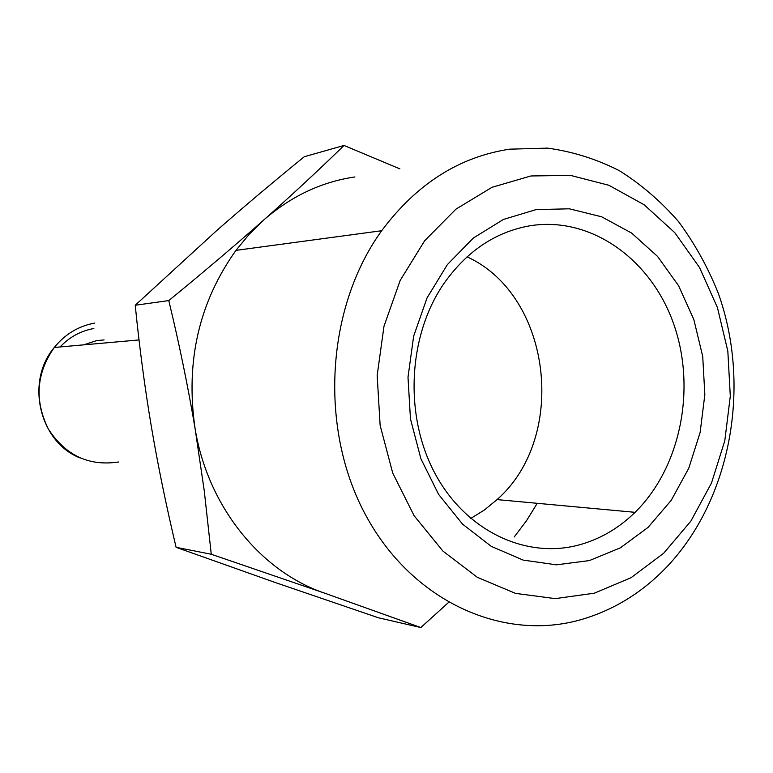 <?xml version="1.0" encoding="UTF-8"?>
<svg xmlns="http://www.w3.org/2000/svg" width="773" height="773" viewBox="0 0 773 773"><rect width="100%" height="100%" fill="white"/><g stroke="black" fill="none" stroke-linecap="round" stroke-linejoin="round"><path stroke-width="1.16" d="M104.094 339.927L96.509 340.642L83.639 344.855M354.933 176.959C321.539 181.829 291.141 196.178 263.748 219.996C292.078 194.844 318.834 170.002 344.014 145.459L304.262 156.735C273.12 182.08 244.017 206.613 216.962 230.335L135.227 305.248C139.488 347.628 144.86 388.114 151.373 426.725C157.924 465.356 166.176 505.552 176.109 547.313L275.082 582.456L378.509 617.811L420.841 627.541L324.602 593.142L211.271 554.251L204.236 490.623L195.038 428.242C207.541 506.151 260.578 571.518 324.602 593.142M514.19 536.993L526.481 520.78L537.245 503.3M581.547 619.492C614.071 609.936 642.595 592.311 667.109 566.599C731.19 498.798 751.482 385.679 718.223 293.102C707.855 267.178 694.618 243.35 678.53 221.619C660.963 201.415 641.252 184.447 619.386 170.707C596.553 159.083 572.609 151.556 547.574 148.126L509.736 149.17C459.268 156.764 416.589 183.945 381.688 230.721C325.887 307.78 318.834 428.87 365.774 515.291C412.521 601.993 503.532 642.189 581.547 619.492M594.35 593.191L555.217 598.621L515.552 593.384L477.424 577.373L442.939 551.101L414.115 515.726L392.723 473.047L380.132 425.382L377.166 375.465L383.997 326.196L400.182 280.425L424.667 240.722L455.906 209.174L492.014 187.298L530.925 175.964L570.551 175.403L608.892 185.278L644.16 204.777L674.8 232.692L699.546 267.535L717.45 307.615L727.828 351.126L730.301 396.153L724.794 440.774L711.479 483.057L690.859 521.137L663.688 553.226L631.058 577.702L594.35 593.191M529.901 225.793C590.649 215.918 650.75 258.926 673.534 323.558C696.531 388.152 680.839 467.346 635.077 512.325C618.555 528.452 599.703 539.361 578.542 545.071C525.795 559.111 466.042 531.109 435.247 473.946C404.356 416.918 407.632 337.762 442.823 285.131C465.858 251.776 494.884 231.997 529.901 225.793M467.047 256.839C551.593 295.276 568.445 436.977 497.058 499.6L484.429 509.977L470.709 518.48M536.037 209.609L503.455 219.435L473.337 238.026L447.354 264.617L427.044 297.914L413.652 336.168L407.999 377.272L410.463 418.908L420.889 458.698L438.62 494.42L462.563 524.152L491.29 546.376L523.166 560.096L556.434 564.831L589.393 560.58L620.41 547.815L648.074 527.379L671.177 500.411L688.762 468.264L700.125 432.474L704.841 394.655L702.725 356.488L693.864 319.636L678.597 285.749L657.533 256.394L631.531 233.002L601.684 216.817L569.343 208.807L536.037 209.609M263.748 219.996L249.196 234.325L235.968 250.365C199.028 302.195 185.385 361.493 195.038 428.242C188.11 387.06 179.365 344.507 168.794 300.581C203.714 271.999 235.369 245.138 263.748 219.996M448.524 602.476L420.841 627.541M344.014 145.459L399.902 168.881M168.794 300.581L135.227 305.248M211.271 554.251L176.109 547.313M118.433 461.993C88.895 466.419 65.541 455.432 48.361 429.034C34.283 400.482 36.254 373.291 54.284 347.464C65.077 334.168 78.556 326.032 94.721 323.075M93.833 328.515C80.788 330.873 69.531 337.018 60.062 346.951M80.092 457.964C39.5 442.175 25.084 381.765 54.284 347.464L139.024 339.936M635.077 512.325L497.058 499.6M381.688 230.721L235.968 250.365"/></g></svg>

